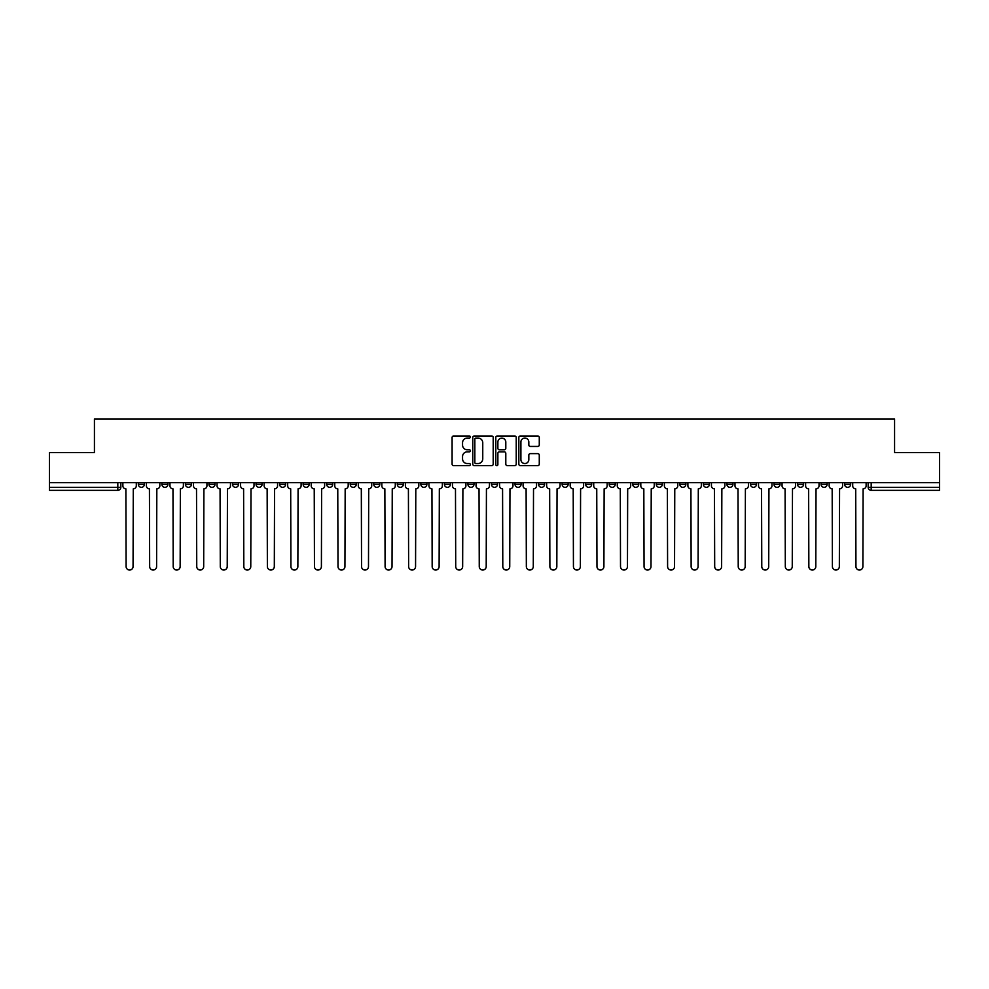 <?xml version="1.0" encoding="UTF-8"?>
<svg xmlns="http://www.w3.org/2000/svg" width="989" height="989" viewBox="0 0 989 989"><rect width="100%" height="100%" fill="white"/><g stroke="black" fill="none" stroke-linecap="round" stroke-linejoin="round"><path stroke-width="1.48" d="M470.356 437.039A1.038 1.038 0 0 0 469.318 436.001L453.58 436.001A1.484 1.484 0 0 0 452.097 437.472L452.097 464.138A1.484 1.484 0 0 0 453.58 465.621L469.318 465.621A1.038 1.038 0 0 0 470.356 464.583A1.038 1.038 0 0 0 469.318 463.544L467.278 463.544A4.735 4.735 0 0 1 462.543 458.809L462.543 456.584A4.735 4.735 0 0 1 467.278 451.849L469.318 451.849A1.038 1.038 0 0 0 470.356 450.811A1.038 1.038 0 0 0 469.318 449.772L467.278 449.772A4.735 4.735 0 0 1 462.543 445.038L462.543 442.812A4.735 4.735 0 0 1 467.278 438.065L469.318 438.065A1.038 1.038 0 0 0 470.356 437.039M773.991 482.657L773.991 484.313L780.037 484.313A3.016 3.016 0 0 1 777.008 487.33A3.016 3.016 0 0 1 773.991 484.313L773.991 482.657M750.453 482.657L750.453 484.313L756.486 484.313A3.016 3.016 0 0 1 753.47 487.33A3.016 3.016 0 0 1 750.453 484.313L750.453 482.657M609.199 482.657L609.199 484.313L615.232 484.313A3.016 3.016 0 0 1 612.216 487.33A3.016 3.016 0 0 1 609.199 484.313L609.199 482.657M585.649 482.657L585.649 484.313L591.694 484.313A3.016 3.016 0 0 1 588.665 487.33A3.016 3.016 0 0 1 585.649 484.313L585.649 482.657M562.111 482.657L562.111 484.313L568.143 484.313A3.016 3.016 0 0 1 565.127 487.33A3.016 3.016 0 0 1 562.111 484.313L562.111 482.657M515.022 482.657L515.022 484.313L521.067 484.313A3.016 3.016 0 0 1 518.038 487.33A3.016 3.016 0 0 1 515.022 484.313L515.022 482.657M467.933 484.313L467.933 482.657L467.933 484.313A3.016 3.016 0 0 0 470.962 487.33A3.016 3.016 0 0 1 467.933 484.313L473.978 484.313A3.016 3.016 0 0 1 470.962 487.33A3.016 3.016 0 0 0 473.978 484.313L473.978 482.657L473.978 484.313M444.395 484.313L444.395 482.657L444.395 484.313A3.016 3.016 0 0 0 447.411 487.33A3.016 3.016 0 0 1 444.395 484.313L450.428 484.313A3.016 3.016 0 0 1 447.411 487.33M420.857 484.313L420.857 482.657L420.857 484.313A3.016 3.016 0 0 0 423.873 487.33A3.016 3.016 0 0 1 420.857 484.313L426.889 484.313A3.016 3.016 0 0 1 423.873 487.33A3.016 3.016 0 0 0 426.889 484.313L426.889 482.657L426.889 484.313M397.306 482.657L397.306 484.313L403.351 484.313A3.016 3.016 0 0 1 400.335 487.33A3.016 3.016 0 0 1 397.306 484.313L397.306 482.657M373.768 482.657L373.768 484.313L379.801 484.313A3.016 3.016 0 0 1 376.784 487.33A3.016 3.016 0 0 1 373.768 484.313L373.768 482.657M350.23 482.657L350.23 484.313L356.263 484.313A3.016 3.016 0 0 1 353.246 487.33A3.016 3.016 0 0 1 350.23 484.313L350.23 482.657M326.679 484.313L326.679 482.657L326.679 484.313A3.016 3.016 0 0 0 329.696 487.33A3.016 3.016 0 0 1 326.679 484.313L332.724 484.313A3.016 3.016 0 0 1 329.696 487.33M279.59 484.313L279.59 482.657L279.59 484.313A3.016 3.016 0 0 0 282.619 487.33A3.016 3.016 0 0 1 279.59 484.313L285.636 484.313A3.016 3.016 0 0 1 282.619 487.33A3.016 3.016 0 0 0 285.636 484.313L285.636 482.657L285.636 484.313M256.052 484.313L256.052 482.657L256.052 484.313A3.016 3.016 0 0 0 259.069 487.33A3.016 3.016 0 0 1 256.052 484.313L262.085 484.313A3.016 3.016 0 0 1 259.069 487.33A3.016 3.016 0 0 0 262.085 484.313L262.085 482.657L262.085 484.313M232.514 484.313L232.514 482.657L232.514 484.313A3.016 3.016 0 0 0 235.53 487.33A3.016 3.016 0 0 1 232.514 484.313L238.547 484.313A3.016 3.016 0 0 1 235.53 487.33A3.016 3.016 0 0 0 238.547 484.313L238.547 482.657L238.547 484.313M208.963 484.313L208.963 482.657L208.963 484.313A3.016 3.016 0 0 0 211.992 487.33A3.016 3.016 0 0 1 208.963 484.313L215.009 484.313A3.016 3.016 0 0 1 211.992 487.33M185.425 484.313L185.425 482.657L185.425 484.313A3.016 3.016 0 0 0 188.442 487.33A3.016 3.016 0 0 1 185.425 484.313L191.458 484.313A3.016 3.016 0 0 1 188.442 487.33A3.016 3.016 0 0 0 191.458 484.313L191.458 482.657L191.458 484.313M161.887 484.313L161.887 482.657L161.887 484.313A3.016 3.016 0 0 0 164.903 487.33A3.016 3.016 0 0 1 161.887 484.313L167.92 484.313A3.016 3.016 0 0 1 164.903 487.33A3.016 3.016 0 0 0 167.92 484.313L167.92 482.657L167.92 484.313M537.793 446.435A1.484 1.484 0 0 0 539.277 444.963L539.277 437.472A1.484 1.484 0 0 0 537.793 436.001L520.313 436.001A1.484 1.484 0 0 0 518.829 437.472L518.829 464.138A1.484 1.484 0 0 0 520.313 465.621L537.793 465.621A1.484 1.484 0 0 0 539.277 464.138L539.277 455.101A1.484 1.484 0 0 0 537.793 453.63L530.314 453.63A1.484 1.484 0 0 0 528.831 455.101L528.831 459.588A3.968 3.968 0 0 1 524.862 463.544A3.968 3.968 0 0 1 520.906 459.588L520.906 442.034A3.968 3.968 0 0 1 524.862 438.065A3.968 3.968 0 0 1 528.831 442.034L528.831 444.963A1.484 1.484 0 0 0 530.314 446.435L537.793 446.435M49.45 482.657L49.45 452.616L94.425 452.616L94.425 418.965L894.575 418.965L894.575 452.616L939.55 452.616L939.55 482.657L49.45 482.657L49.45 487.33L120.831 487.33L120.831 482.657L120.831 487.33A3.016 3.016 0 0 1 117.815 490.346L49.45 490.346L49.45 487.33M493.202 437.472A1.484 1.484 0 0 0 491.718 436.001L474.238 436.001A1.484 1.484 0 0 0 472.767 437.472L472.767 464.138A1.484 1.484 0 0 0 474.238 465.621L491.718 465.621A1.484 1.484 0 0 0 493.202 464.138L493.202 437.472M497.282 436.001L514.762 436.001A1.484 1.484 0 0 1 516.233 437.472L516.233 464.138A1.484 1.484 0 0 1 514.762 465.621L507.27 465.621A1.484 1.484 0 0 1 505.799 464.138L505.799 453.333A1.484 1.484 0 0 0 504.316 451.849L499.346 451.849A1.484 1.484 0 0 0 497.875 453.333L497.875 464.583A1.038 1.038 0 0 1 496.837 465.621A1.038 1.038 0 0 1 495.798 464.583L495.798 437.472A1.484 1.484 0 0 1 497.282 436.001M868.169 482.657L868.169 487.33L939.55 487.33L939.55 490.346L871.185 490.346A3.016 3.016 0 0 1 868.169 487.33A3.016 3.016 0 0 0 871.185 490.346L871.185 482.657M939.55 482.657L939.55 487.33M850.664 482.657L850.664 484.313A3.016 3.016 0 0 1 847.647 487.33A3.016 3.016 0 0 1 844.618 484.313A3.016 3.016 0 0 0 847.647 487.33M844.618 482.657L844.618 484.313L850.664 484.313M827.113 482.657L827.113 484.313A3.016 3.016 0 0 1 824.097 487.33A3.016 3.016 0 0 1 821.08 484.313L827.113 484.313M821.08 482.657L821.08 484.313M803.575 482.657L803.575 484.313A3.016 3.016 0 0 1 800.558 487.33A3.016 3.016 0 0 1 797.542 484.313L803.575 484.313M797.542 482.657L797.542 484.313M780.037 482.657L780.037 484.313M756.486 482.657L756.486 484.313L756.486 482.657M732.948 482.657L732.948 484.313A3.016 3.016 0 0 1 729.931 487.33A3.016 3.016 0 0 1 726.915 484.313L732.948 484.313M726.915 482.657L726.915 484.313M709.41 482.657L709.41 484.313A3.016 3.016 0 0 1 706.381 487.33A3.016 3.016 0 0 1 703.364 484.313L709.41 484.313M703.364 482.657L703.364 484.313M685.859 482.657L685.859 484.313A3.016 3.016 0 0 1 682.843 487.33A3.016 3.016 0 0 1 679.826 484.313L685.859 484.313M679.826 482.657L679.826 484.313M662.321 482.657L662.321 484.313A3.016 3.016 0 0 1 659.304 487.33A3.016 3.016 0 0 1 656.276 484.313L662.321 484.313M656.276 482.657L656.276 484.313M638.77 482.657L638.77 484.313A3.016 3.016 0 0 1 635.754 487.33A3.016 3.016 0 0 1 632.737 484.313L638.77 484.313M632.737 482.657L632.737 484.313M615.232 482.657L615.232 484.313A3.016 3.016 0 0 1 612.216 487.33M591.694 482.657L591.694 484.313M568.143 484.313L568.143 482.657L568.143 484.313A3.016 3.016 0 0 1 565.127 487.33M544.605 482.657L544.605 484.313A3.016 3.016 0 0 1 541.589 487.33A3.016 3.016 0 0 1 538.572 484.313A3.016 3.016 0 0 0 541.589 487.33A3.016 3.016 0 0 0 544.605 484.313L538.572 484.313L538.572 482.657M521.067 484.313L521.067 482.657L521.067 484.313A3.016 3.016 0 0 1 518.038 487.33M497.516 482.657L497.516 484.313A3.016 3.016 0 0 1 494.5 487.33A3.016 3.016 0 0 1 491.484 484.313A3.016 3.016 0 0 0 494.5 487.33M491.484 482.657L491.484 484.313L497.516 484.313M450.428 482.657L450.428 484.313L450.428 482.657M403.351 484.313L403.351 482.657L403.351 484.313A3.016 3.016 0 0 1 400.335 487.33M379.801 484.313L379.801 482.657L379.801 484.313A3.016 3.016 0 0 1 376.784 487.33M356.263 484.313L356.263 482.657L356.263 484.313A3.016 3.016 0 0 1 353.246 487.33M332.724 482.657L332.724 484.313L332.724 482.657M309.174 484.313L309.174 482.657L309.174 484.313A3.016 3.016 0 0 1 306.157 487.33A3.016 3.016 0 0 1 303.141 484.313L309.174 484.313A3.016 3.016 0 0 1 306.157 487.33M303.141 482.657L303.141 484.313M215.009 482.657L215.009 484.313L215.009 482.657M144.382 482.657L144.382 484.313A3.016 3.016 0 0 1 141.353 487.33A3.016 3.016 0 0 1 138.336 484.313A3.016 3.016 0 0 0 141.353 487.33A3.016 3.016 0 0 0 144.382 484.313L144.382 482.657M138.336 482.657L138.336 484.313L144.382 484.313M117.815 482.657L117.815 490.346A3.016 3.016 0 0 0 120.831 487.33M475.87 438.065A1.038 1.038 0 0 0 474.831 439.104L474.831 462.518A1.038 1.038 0 0 0 475.87 463.544L478.021 463.544A4.735 4.735 0 0 0 482.756 458.809L482.756 442.812A4.735 4.735 0 0 0 478.021 438.065L475.87 438.065M505.799 442.108A3.968 3.968 0 0 0 501.831 438.139A3.968 3.968 0 0 0 497.875 442.108L497.875 448.289A1.484 1.484 0 0 0 499.346 449.772L504.316 449.772A1.484 1.484 0 0 0 505.799 448.289L505.799 442.108M122.871 485.822L122.871 482.657L122.871 485.822A3.016 3.016 0 0 0 125.887 488.838L126.11 566.561A3.474 3.474 0 0 0 129.584 570.035A3.474 3.474 0 0 0 133.058 566.561L133.28 488.838A3.016 3.016 0 0 0 136.297 485.822L136.297 482.657L136.297 485.822M125.887 488.838L126.11 566.561M133.058 566.561L133.28 488.838M146.409 485.822L146.409 482.657L146.409 485.822A3.016 3.016 0 0 0 149.426 488.838L149.66 566.561A3.474 3.474 0 0 0 153.134 570.035A3.474 3.474 0 0 0 156.596 566.561L156.831 488.838A3.016 3.016 0 0 0 159.847 485.822L159.847 482.657L159.847 485.822M169.96 485.822L169.96 482.657L169.96 485.822A3.016 3.016 0 0 0 172.976 488.838L173.199 566.561A3.474 3.474 0 0 0 176.672 570.035A3.474 3.474 0 0 0 180.146 566.561L180.369 488.838A3.016 3.016 0 0 0 183.385 485.822L183.385 482.657L183.385 485.822M193.498 485.822L193.498 482.657L193.498 485.822A3.016 3.016 0 0 0 196.514 488.838L196.749 566.561A3.474 3.474 0 0 0 200.211 570.035A3.474 3.474 0 0 0 203.685 566.561L203.907 488.838A3.016 3.016 0 0 0 206.936 485.822L206.936 482.657L206.936 485.822M149.426 488.838L149.66 566.561M156.596 566.561L156.831 488.838M172.976 488.838L173.199 566.561M180.146 566.561L180.369 488.838M196.514 488.838L196.749 566.561M203.685 566.561L203.907 488.838M217.036 485.822L217.036 482.657L217.036 485.822A3.016 3.016 0 0 0 220.065 488.838L220.287 566.561A3.474 3.474 0 0 0 223.761 570.035A3.474 3.474 0 0 0 227.223 566.561L227.458 488.838A3.016 3.016 0 0 0 230.474 485.822L230.474 482.657L230.474 485.822M240.587 485.822L240.587 482.657L240.587 485.822A3.016 3.016 0 0 0 243.603 488.838L243.826 566.561A3.474 3.474 0 0 0 247.299 570.035A3.474 3.474 0 0 0 250.773 566.561L250.996 488.838A3.016 3.016 0 0 0 254.012 485.822L254.012 482.657L254.012 485.822M220.065 488.838L220.287 566.561M227.223 566.561L227.458 488.838M243.603 488.838L243.826 566.561M250.773 566.561L250.996 488.838M264.125 485.822L264.125 482.657L264.125 485.822A3.016 3.016 0 0 0 267.141 488.838L267.376 566.561A3.474 3.474 0 0 0 270.838 570.035A3.474 3.474 0 0 0 274.312 566.561L274.546 488.838A3.016 3.016 0 0 0 277.563 485.822L277.563 482.657L277.563 485.822M287.675 485.822L287.675 482.657L287.675 485.822A3.016 3.016 0 0 0 290.692 488.838L290.914 566.561A3.474 3.474 0 0 0 294.388 570.035A3.474 3.474 0 0 0 297.862 566.561L298.085 488.838A3.016 3.016 0 0 0 301.101 485.822L301.101 482.657L301.101 485.822M311.214 485.822L311.214 482.657L311.214 485.822A3.016 3.016 0 0 0 314.23 488.838L314.453 566.561A3.474 3.474 0 0 0 317.926 570.035A3.474 3.474 0 0 0 321.4 566.561L321.623 488.838A3.016 3.016 0 0 0 324.639 485.822L324.639 482.657L324.639 485.822M334.752 485.822L334.752 482.657L334.752 485.822A3.016 3.016 0 0 0 337.768 488.838L338.003 566.561A3.474 3.474 0 0 0 341.477 570.035A3.474 3.474 0 0 0 344.938 566.561L345.173 488.838A3.016 3.016 0 0 0 348.19 485.822L348.19 482.657L348.19 485.822M358.302 485.822L358.302 482.657L358.302 485.822A3.016 3.016 0 0 0 361.319 488.838L361.541 566.561A3.474 3.474 0 0 0 365.015 570.035A3.474 3.474 0 0 0 368.489 566.561L368.712 488.838A3.016 3.016 0 0 0 371.728 485.822L371.728 482.657L371.728 485.822M381.841 485.822L381.841 482.657L381.841 485.822A3.016 3.016 0 0 0 384.857 488.838L385.092 566.561A3.474 3.474 0 0 0 388.553 570.035A3.474 3.474 0 0 0 392.027 566.561L392.25 488.838A3.016 3.016 0 0 0 395.279 485.822L395.279 482.657L395.279 485.822M405.379 485.822L405.379 482.657L405.379 485.822A3.016 3.016 0 0 0 408.408 488.838L408.63 566.561A3.474 3.474 0 0 0 412.104 570.035A3.474 3.474 0 0 0 415.565 566.561L415.8 488.838A3.016 3.016 0 0 0 418.817 485.822L418.817 482.657L418.817 485.822M428.929 485.822L428.929 482.657L428.929 485.822A3.016 3.016 0 0 0 431.946 488.838L432.168 566.561A3.474 3.474 0 0 0 435.642 570.035A3.474 3.474 0 0 0 439.116 566.561L439.339 488.838A3.016 3.016 0 0 0 442.355 485.822L442.355 482.657L442.355 485.822M267.141 488.838L267.376 566.561M274.312 566.561L274.546 488.838M290.692 488.838L290.914 566.561M297.862 566.561L298.085 488.838M314.23 488.838L314.453 566.561M321.4 566.561L321.623 488.838M337.768 488.838L338.003 566.561M344.938 566.561L345.173 488.838M361.319 488.838L361.541 566.561M368.489 566.561L368.712 488.838M384.857 488.838L385.092 566.561M392.027 566.561L392.25 488.838M408.408 488.838L408.63 566.561M415.565 566.561L415.8 488.838M431.946 488.838L432.168 566.561M439.116 566.561L439.339 488.838M452.468 485.822L452.468 482.657L452.468 485.822A3.016 3.016 0 0 0 455.484 488.838L455.719 566.561A3.474 3.474 0 0 0 459.18 570.035A3.474 3.474 0 0 0 462.654 566.561L462.889 488.838A3.016 3.016 0 0 0 465.906 485.822L465.906 482.657L465.906 485.822M476.018 485.822L476.018 482.657L476.018 485.822A3.016 3.016 0 0 0 479.035 488.838L479.257 566.561A3.474 3.474 0 0 0 482.731 570.035A3.474 3.474 0 0 0 486.205 566.561L486.427 488.838A3.016 3.016 0 0 0 489.444 485.822L489.444 482.657L489.444 485.822M499.556 485.822L499.556 482.657L499.556 485.822A3.016 3.016 0 0 0 502.573 488.838L502.795 566.561A3.474 3.474 0 0 0 506.269 570.035A3.474 3.474 0 0 0 509.743 566.561L509.965 488.838A3.016 3.016 0 0 0 512.982 485.822L512.982 482.657L512.982 485.822M523.094 485.822L523.094 482.657L523.094 485.822A3.016 3.016 0 0 0 526.111 488.838L526.346 566.561A3.474 3.474 0 0 0 529.82 570.035A3.474 3.474 0 0 0 533.281 566.561L533.516 488.838A3.016 3.016 0 0 0 536.533 485.822L536.533 482.657L536.533 485.822M546.645 485.822L546.645 482.657L546.645 485.822A3.016 3.016 0 0 0 549.661 488.838L549.884 566.561A3.474 3.474 0 0 0 553.358 570.035A3.474 3.474 0 0 0 556.832 566.561L557.054 488.838A3.016 3.016 0 0 0 560.071 485.822L560.071 482.657L560.071 485.822M570.183 485.822L570.183 482.657L570.183 485.822A3.016 3.016 0 0 0 573.2 488.838L573.435 566.561A3.474 3.474 0 0 0 576.896 570.035A3.474 3.474 0 0 0 580.37 566.561L580.592 488.838A3.016 3.016 0 0 0 583.621 485.822L583.621 482.657L583.621 485.822M593.721 485.822L593.721 482.657L593.721 485.822A3.016 3.016 0 0 0 596.75 488.838L596.973 566.561A3.474 3.474 0 0 0 600.447 570.035A3.474 3.474 0 0 0 603.908 566.561L604.143 488.838A3.016 3.016 0 0 0 607.159 485.822L607.159 482.657L607.159 485.822M617.272 485.822L617.272 482.657L617.272 485.822A3.016 3.016 0 0 0 620.288 488.838L620.511 566.561A3.474 3.474 0 0 0 623.985 570.035A3.474 3.474 0 0 0 627.459 566.561L627.681 488.838A3.016 3.016 0 0 0 630.698 485.822L630.698 482.657L630.698 485.822M640.81 485.822L640.81 482.657L640.81 485.822A3.016 3.016 0 0 0 643.827 488.838L644.062 566.561A3.474 3.474 0 0 0 647.523 570.035A3.474 3.474 0 0 0 650.997 566.561L651.232 488.838A3.016 3.016 0 0 0 654.248 485.822L654.248 482.657L654.248 485.822M664.361 485.822L664.361 482.657L664.361 485.822A3.016 3.016 0 0 0 667.377 488.838L667.6 566.561A3.474 3.474 0 0 0 671.074 570.035A3.474 3.474 0 0 0 674.547 566.561L674.77 488.838A3.016 3.016 0 0 0 677.786 485.822L677.786 482.657L677.786 485.822M687.899 485.822L687.899 482.657L687.899 485.822A3.016 3.016 0 0 0 690.915 488.838L691.138 566.561A3.474 3.474 0 0 0 694.612 570.035A3.474 3.474 0 0 0 698.086 566.561L698.308 488.838A3.016 3.016 0 0 0 701.325 485.822L701.325 482.657L701.325 485.822M711.437 485.822L711.437 482.657L711.437 485.822A3.016 3.016 0 0 0 714.454 488.838L714.688 566.561A3.474 3.474 0 0 0 718.162 570.035A3.474 3.474 0 0 0 721.624 566.561L721.859 488.838A3.016 3.016 0 0 0 724.875 485.822L724.875 482.657L724.875 485.822M734.988 485.822L734.988 482.657L734.988 485.822A3.016 3.016 0 0 0 738.004 488.838L738.227 566.561A3.474 3.474 0 0 0 741.701 570.035A3.474 3.474 0 0 0 745.174 566.561L745.397 488.838A3.016 3.016 0 0 0 748.413 485.822L748.413 482.657L748.413 485.822M758.526 485.822L758.526 482.657L758.526 485.822A3.016 3.016 0 0 0 761.542 488.838L761.777 566.561A3.474 3.474 0 0 0 765.239 570.035A3.474 3.474 0 0 0 768.713 566.561L768.935 488.838A3.016 3.016 0 0 0 771.964 485.822L771.964 482.657L771.964 485.822M782.064 485.822L782.064 482.657L782.064 485.822A3.016 3.016 0 0 0 785.093 488.838L785.315 566.561A3.474 3.474 0 0 0 788.789 570.035A3.474 3.474 0 0 0 792.251 566.561L792.486 488.838A3.016 3.016 0 0 0 795.502 485.822L795.502 482.657L795.502 485.822M455.484 488.838L455.719 566.561M462.654 566.561L462.889 488.838M479.035 488.838L479.257 566.561M486.205 566.561L486.427 488.838M502.573 488.838L502.795 566.561M509.743 566.561L509.965 488.838M526.111 488.838L526.346 566.561M533.281 566.561L533.516 488.838M549.661 488.838L549.884 566.561M556.832 566.561L557.054 488.838M573.2 488.838L573.435 566.561M580.37 566.561L580.592 488.838M596.75 488.838L596.973 566.561M603.908 566.561L604.143 488.838M620.288 488.838L620.511 566.561M627.459 566.561L627.681 488.838M643.827 488.838L644.062 566.561M650.997 566.561L651.232 488.838M667.377 488.838L667.6 566.561M674.547 566.561L674.77 488.838M690.915 488.838L691.138 566.561M698.086 566.561L698.308 488.838M714.454 488.838L714.688 566.561M721.624 566.561L721.859 488.838M738.004 488.838L738.227 566.561M745.174 566.561L745.397 488.838M761.542 488.838L761.777 566.561M768.713 566.561L768.935 488.838M785.093 488.838L785.315 566.561M792.251 566.561L792.486 488.838M805.615 485.822L805.615 482.657L805.615 485.822A3.016 3.016 0 0 0 808.631 488.838L808.854 566.561A3.474 3.474 0 0 0 812.328 570.035A3.474 3.474 0 0 0 815.801 566.561L816.024 488.838A3.016 3.016 0 0 0 819.04 485.822L819.04 482.657L819.04 485.822M808.631 488.838L808.854 566.561M815.801 566.561L816.024 488.838M829.153 485.822L829.153 482.657L829.153 485.822A3.016 3.016 0 0 0 832.169 488.838L832.404 566.561A3.474 3.474 0 0 0 835.866 570.035A3.474 3.474 0 0 0 839.34 566.561L839.574 488.838A3.016 3.016 0 0 0 842.591 485.822L842.591 482.657L842.591 485.822M832.169 488.838L832.404 566.561M839.34 566.561L839.574 488.838M852.703 485.822L852.703 482.657L852.703 485.822A3.016 3.016 0 0 0 855.72 488.838L855.942 566.561A3.474 3.474 0 0 0 859.416 570.035A3.474 3.474 0 0 0 862.89 566.561L863.113 488.838A3.016 3.016 0 0 0 866.129 485.822L866.129 482.657L866.129 485.822M855.72 488.838L855.942 566.561M862.89 566.561L863.113 488.838"/></g></svg>
